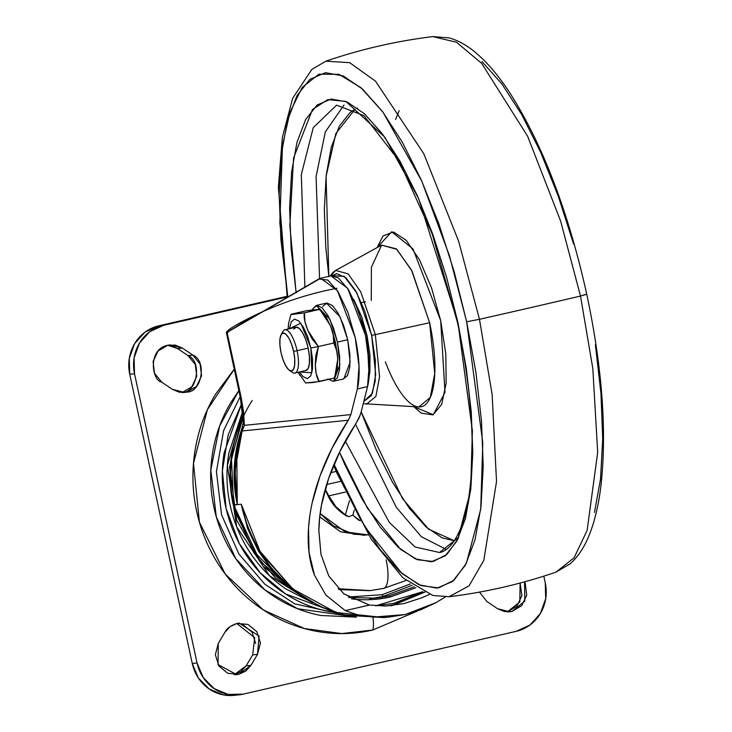 <?xml version="1.0" encoding="UTF-8"?>
<svg xmlns="http://www.w3.org/2000/svg" width="732" height="732" viewBox="0 0 732 732"><rect width="100%" height="100%" fill="white"/><g stroke="black" fill="none" stroke-linecap="round" stroke-linejoin="round"><path stroke-width="1.1" d="M312.628 382.616L306.095 382.891L319.243 381.564L316.169 373.64L315.336 364.856L315.739 355.761L318.393 346.547A13.45 0.522 167.8 0 1 310.844 347.865L311.887 372.698L299.388 372.012L303.139 376.724L307.403 378.609L310.688 375.955L312.5 369.184L312.546 359.32L310.844 347.865A13.45 0.522 -12.2 0 0 318.393 346.547L333.755 343.015L336.839 350.939L337.553 357.161L335.476 342.375A13.45 0.522 167.8 0 1 333.755 343.015A13.45 0.522 -12.2 0 0 335.476 342.375L330.773 326.701L333.206 334.131L333.755 343.015C336.171 346.254 337.47 351.817 337.662 359.714L337.26 368.818L334.268 377.694L334.863 377.895M298.125 372.304L299.809 375.324M305.894 370.52A22.207 7.183 -103 0 0 308.172 348.13L297.073 350.683A22.207 7.183 77 0 1 294.795 373.073M293.614 351.369A19.435 6.286 77 0 1 289.781 370.575A19.435 6.286 77 0 1 281.024 352.641L279.935 345.321L279.963 339.026L281.115 334.707L283.22 333.023L285.938 334.222L288.865 338.129L291.565 344.15L293.614 351.369L294.703 358.68L294.676 364.975L293.523 369.294L291.428 370.987L288.701 369.779L285.773 365.872L283.074 359.851L281.024 352.641A19.435 6.286 77 0 1 281.491 334.121A19.435 6.286 77 0 1 293.614 351.369L297.073 350.683L293.614 351.369M292.699 372.643A22.207 7.183 -103 0 0 297.073 350.683A22.207 7.183 -103 0 0 283.22 330.974M334.744 342.366A13.45 0.522 167.8 0 1 335.476 342.375M334.936 377.813L337.26 368.818M343.82 378.883L350.116 362.258L347.7 339.74L337.461 342.091L339.886 364.618L333.582 381.244L343.82 378.883M343.317 378.966L347.508 375.589L349.814 366.952L349.878 354.361L347.7 339.74L343.601 325.31L338.211 313.269L332.346 305.445L326.902 303.048L322.711 306.424M316.16 305.482L311.988 309.782L316.663 305.4L322.107 307.806L327.973 315.62L333.362 327.662L337.461 342.091L347.7 339.74L340.023 316.736L326.399 303.13L316.16 305.482L329.784 319.088L337.461 342.091L339.648 356.713L339.575 369.303L337.269 377.95L333.078 381.326L327.634 378.92M312.061 309.764L313.204 309.609M319.051 309.014L326.06 316.929L330.773 326.701M319.408 308.995L304.393 312.866L291.235 314.193L306.598 310.661L319.756 309.334L330.233 325.374C333.399 332.969 334.57 338.852 333.755 343.015L318.393 346.547L307.916 330.516C304.75 322.913 303.579 317.029 304.393 312.866L319.756 309.334M306.598 310.661L291.235 314.193M288.198 328.439L288.582 323.434M313.772 382.461L334.606 378.023L319.243 381.564C316.828 378.325 315.529 372.753 315.336 364.856L318.393 346.547L312.097 338.953L307.916 330.516L304.951 321.751L304.393 312.866L291.592 314.531M337.662 359.714L334.606 378.023M284.958 329.757A22.207 7.183 77 0 1 297.073 350.683L308.172 348.13A22.207 7.183 -103 0 0 296.057 327.204M289.433 328.723L291.254 321.76L294.548 319.115L298.812 321L303.405 327.122L307.632 336.555L310.844 347.865L300.825 323.205L289.433 328.723M305.665 370.557L308.062 368.626L309.38 363.685L309.416 356.493L308.172 348.13L305.83 339.886L302.746 333.005L299.397 328.54L296.286 327.167L293.889 329.098M312.354 602.564L269.522 575.745L236.674 526.784L227.368 465.47L243.335 410.158M337.04 612.94L330.269 611.833C313.323 608.603 297.576 602.079 283.019 592.261C268.461 582.443 256.209 570.072 246.254 555.158C236.308 540.253 229.409 523.92 225.575 506.178C221.741 488.445 221.256 470.639 224.12 452.779L241.578 403.991L228.183 434.89L222.382 470.877L226.115 508.603L239.446 543.83L260.336 572.918L285.562 593.936L337.013 612.922M235.567 512.61L254.516 552.12L282.698 580.705M240.16 396.634L223.599 430.663L216.425 471.609L221.558 514.715L238.824 553.868L264.819 584.191L294.685 603.854L350.93 616.28L294.685 603.854L264.819 584.191L238.824 553.868L221.558 514.715L216.425 471.609L223.599 430.663L240.16 396.634M338.193 588.748L370.429 590.587L338.193 588.748M383.522 588.427A27.761 8.976 -103 0 0 386.13 559.87A27.761 8.976 77 0 1 383.522 588.427M369.834 590.651L339.017 589.589L370.429 590.587L383.495 588.437L405.995 580.503M383.861 588.327L370.429 590.587M382.205 594.686L410.323 583.944L382.205 594.686L383.193 596.434L372.661 598.318L383.193 596.434L412.171 585.298L383.193 596.434L382.205 594.686L348.331 597.019M414.321 586.771L389.305 595.811A3.706 1.199 77 0 1 390.458 596.937A123.955 117.202 -95.8 0 1 351.47 598.858M302.462 596.589L260.171 561.481L233.691 504.988L237.26 504.504A133.819 126.526 84.2 0 0 237.287 504.623L233.691 504.988A133.819 126.526 -95.8 0 1 233.664 504.87L231.449 458.735L243.097 417.084M252.238 400.431A133.819 126.526 84.2 0 0 233.664 504.87L237.26 504.504L234.341 466.485L242.649 426.518A133.819 126.526 -95.8 0 0 237.26 504.504L237.287 504.623C235.118 488.116 234.533 475.763 235.521 467.565L242.127 430.974L348.295 420.25L332.044 448.194L320.14 475.644L312.299 502.308M236.765 450.5L234.816 467.391L237.287 504.623L233.691 504.988L253.949 552.916L275.086 577.511L305.226 597.98M226.938 331.349L226.371 332.639A367.08 347.078 -95.8 0 1 227.606 331.88A367.08 347.078 84.2 0 0 226.371 332.639L238.669 325.328A367.08 347.078 84.2 0 1 247.224 320.643M309.828 515.685L308.52 528.01L309.041 552.422L314.449 575.041L325.859 595.052L345.257 610.616L357.774 614.871L373.11 617.122L389.168 617.012L405.199 614.541L420.891 609.729L435.915 602.674L445.294 597.001L435.915 602.674L405.199 614.541L373.11 617.122L357.774 614.871L345.294 610.634L369.495 605.062L385.947 606.014L403.991 603.571L422.135 597.687L429.373 594.402M389.772 616.975L383.678 617.588L345.934 615.182C333.298 613.224 317.413 605.913 298.29 593.231C279.212 577.493 267.061 564.491 261.846 554.243C251.634 537.819 244.781 521.147 241.285 504.22L237.287 504.623C233.307 479.881 234.926 455.331 242.127 430.974L244.406 425.347L350.866 414.596L357.317 388.957L350.866 414.596L348.295 420.25L350.866 414.596L244.406 425.347L243.536 411.777L241.103 397.238L227.076 332.365L318.786 278.993L327.835 280.036L338.138 291.812L347.837 312.189L355.185 337.498L359.028 366.293L357.317 388.957L367.555 386.606L361.105 412.235L359.092 417.926L339.968 451.397L328.54 478.701L321.494 505.172L319.619 518L318.859 530.508L320.973 554.334L328.778 575.91L343.884 593.881L369.495 605.062L385.947 606.032L403.991 603.571L422.144 597.705L429.419 594.421M422.364 591.968L391.885 605.602L396.991 604.001M268.763 565.616L258.204 550.674L247.608 528.495L241.285 504.22L237.287 504.623L236.747 450.546L241.487 430.709L242.127 430.974L244.406 425.347A14.805 8.208 -179.8 0 1 243.253 422.163L241.487 430.709M262.44 311.786L235.063 325.694L229.665 329.089M426.17 591.52L395.051 604.467L387.137 605.959M330.644 275.946L338.074 277.684L348.377 289.451L358.076 309.837L365.424 335.146L369.267 363.932L367.555 386.606A62.925 20.34 -103 0 0 365.424 335.146L347.645 288.307L330.937 275.882L320.689 278.233L337.406 290.668L355.185 337.498A62.925 20.34 77 0 1 357.317 388.957L367.555 386.606L361.105 412.235M422.849 591.694L393.889 603.342L375.717 605.822M369.614 598.675L389.305 595.811A3.706 1.199 -103 0 1 390.458 596.937L415.831 587.759M349.082 597.486L374.903 598.136M337.095 288.271A367.08 347.078 84.2 0 0 235.063 325.694M238.669 325.328L227.606 331.88L227.972 332.474L227.606 331.88L226.371 332.639L228.311 330.114M226.371 332.639L240.288 397.22A14.805 0.567 -12.2 0 0 241.103 397.238A14.805 0.567 167.8 0 1 240.288 397.211L243.253 422.144A14.805 8.208 0.2 0 0 244.406 425.347L241.103 397.238L227.076 332.365L320.689 278.233M360.428 414.55L355.972 423.553C344.132 441.442 334.991 459.824 328.54 478.701C322.3 496.927 319.07 514.203 318.832 530.517L320.973 554.334L328.76 575.928L343.875 593.89L369.422 605.053L345.257 610.616L325.859 595.052L314.449 575.041C309.297 561.462 307.321 545.788 308.52 528.01C309.645 511.302 313.525 493.844 320.14 475.644C327.03 456.677 336.418 438.212 348.295 420.25L242.127 430.974M226.435 332.886L227.076 332.365L226.389 332.731M389.305 595.811A122.711 116.022 -95.8 0 1 374.519 598.172M375.672 605.822L422.84 591.685M369.495 605.062L345.257 610.616L369.495 605.062M383.907 617.561L335.906 612.446L292.699 588.921L259.961 551.214L241.285 504.22L248.203 528.925C250.079 534.461 253.784 542 259.311 551.544L272.514 569.569M274.107 571.701L258.231 550.711L247.617 528.522L241.285 504.22M249.255 531.588L259.311 551.544M228.338 330.105L231.248 328.009M233.417 504.064L235.777 513.379M312.491 602.637L286.084 589.031C271.92 579.479 259.997 567.446 250.307 552.934C240.627 538.423 233.92 522.538 230.187 505.272C226.453 488.015 225.987 470.694 228.777 453.318L242.621 411.494M231.788 453.886C229.061 470.85 229.528 487.75 233.16 504.595M368.544 534.973L345.239 531.889L320.149 513.507L333.316 525.777L353.748 534.241L368.544 534.973M325.832 490.339L325.548 488.207L325.832 490.339L328.814 495.884L345.385 492.069L328.814 495.884L335.823 506.608L345.348 514.889L348.789 516.71L352.815 515.145L354.306 510.048L352.815 515.145L358.314 519.912L360.062 520.662L352.815 515.145L348.789 516.71L345.348 514.889A46.272 43.746 -95.8 0 1 328.814 495.884L326.188 491.511C330.205 502.262 337.095 510.469 346.877 516.133M330.708 472.68L336.18 471.417L330.708 472.68M340.481 481.354L326.646 484.538L340.481 481.354M345.348 514.889L349.512 500.633L345.348 514.889M234.231 369.221L207.385 409.673L193.486 463.356L199.406 522.181L225.2 574.016L263.401 609.966L304.439 628.55L341.743 633.573L372.689 630.032A18.51 5.984 -103 0 0 373.036 618.165A18.51 5.984 77 0 1 372.689 630.032C353.693 634.406 334.597 634.754 315.382 631.094C296.167 627.434 278.306 620.031 261.8 608.905C245.293 597.769 231.404 583.743 220.112 566.833C208.821 549.915 201.007 531.405 196.661 511.284C192.306 491.172 191.757 470.987 195.014 450.729C198.262 430.471 205.061 411.686 215.418 394.374L234.222 369.184M356.42 617.131L297.64 608.74L264.966 589.946L235.814 558.699L216.269 516.746L210.816 469.962L219.637 426.015L238.852 390.604M170.492 345.596L177.519 348.505L182.314 348.02L192.8 355.093C207.129 360.592 202.05 392.215 186.861 392.096L182.067 392.581L186.861 392.096L184.61 392.462L172.386 389.36L161.781 382.205L154.479 373.201L153.089 361.48L158.085 350.985L167.774 345.248L175.287 345.111L182.314 348.02L192.8 355.093L200.138 364.097L201.556 375.827L196.569 386.34L186.861 392.096L179.386 392.242L172.386 389.36L161.781 382.205C151.734 380.759 147.443 349.1 167.774 345.248L170.025 344.873L182.314 348.02L177.519 348.505L188.005 355.578L195.343 364.573L196.762 376.312L191.775 386.825L182.067 392.581C197.256 392.7 202.334 361.077 188.005 355.578L177.519 348.505L167.646 345.275M234.112 674.739L238.907 674.254L236.656 674.62L218.054 664.574L218.264 643.41L224.907 632.311L230.058 626.629L236.893 623.481L248.047 624.433L256.895 631.762L260.446 643.007L257.508 654.371L250.93 665.37L245.769 671.088L238.907 674.254L227.762 673.303L218.923 665.992L215.354 654.765L218.264 643.41L224.907 632.311C226.71 628.504 230.708 625.558 236.893 623.481L239.144 623.106L259.082 636.044L257.508 654.371L252.714 654.856L246.126 665.855L240.974 671.564L234.112 674.739L238.907 674.254L250.93 665.37L257.508 654.371L252.714 654.856L246.126 665.855L250.93 665.37L246.126 665.855L234.24 674.703M507.212 611.906L512.007 611.421L509.756 611.796L497.522 608.685L486.945 601.548L479.451 592.106L486.945 601.548L497.522 608.685L504.522 611.568L512.007 611.421L507.212 611.906L516.92 606.16L521.907 595.647L520.104 583.038L519.83 601.951L507.34 611.879M238.852 390.586L230.891 402.481C221.567 418.063 215.446 434.964 212.527 453.19C209.599 471.417 210.093 489.58 214.009 507.679C217.916 525.786 224.953 542.439 235.109 557.665C245.266 572.882 257.774 585.499 272.624 595.519C287.475 605.538 303.542 612.19 320.836 615.484L356.502 617.14M233.517 695.4A40.718 38.503 84.2 0 1 192.26 663.485L197.054 663L192.26 663.485L129.729 374.253L134.523 373.768L197.054 663L134.523 373.768L129.729 374.253A40.718 38.503 84.2 0 1 158.679 325.85L163.474 325.365L149.758 331.697L139.446 343.116L134.093 357.893L134.523 373.768A40.718 38.503 -95.8 0 1 163.474 325.365L287.154 296.908L163.474 325.365L158.679 325.85L287.063 296.314L158.679 325.85L144.963 332.182L134.642 343.601L129.299 358.378L129.729 374.253L192.26 663.485L198.409 678.052L209.343 689.077L223.388 694.897L234.478 695.308M243.253 624.918L252.092 632.247L255.651 643.492M197.054 663L203.203 677.567L214.137 688.592L228.183 694.412L243.207 694.137L516.307 631.313L530.023 624.982L540.344 613.553L545.697 598.776L545.267 582.901L543.803 576.148L545.267 582.901A40.718 38.503 -95.8 0 1 516.307 631.313L243.207 694.137A40.718 38.503 -95.8 0 1 238.312 694.915A40.718 38.503 -95.8 0 1 197.054 663M524.542 581.839L525.283 583.422L526.701 595.162L521.715 605.675L512.007 611.421L524.78 601.173L524.542 581.839M417.789 610.891L372.689 630.032M252.714 654.856L254.69 637.709L236.765 623.508M192.8 355.093L188.005 355.578L192.8 355.093M330.169 276.055L332.85 272.533L335.622 270.437L348.167 273.869L360.775 291.922L375.342 334.634L429.629 322.748A83.366 26.947 77 0 1 418.832 406.937L430.288 397.467L434.744 373.503L429.629 322.748L375.342 334.634L379.569 376.614L375.882 396.433L366.412 404.265L375.882 396.433L379.569 376.614L375.342 334.634L371.655 335.338L375.681 374.5L372.442 393.258L363.85 401.356L371.334 395.646L375.214 381.107L375.324 359.934L371.655 335.338L375.342 334.634L360.775 291.922L348.167 273.869L335.622 270.437L330.818 275.9M369.102 376.641L367.098 335.796L365.625 336.089L367.098 335.796L353.702 299.351L361.69 316.736L367.098 335.796L369.98 355.102L369.898 371.737L369.102 376.678M357.582 108.126L356.868 108.4M328.805 276.367L325.804 247.434L324.34 209.251L326.179 175.479L331.248 147.397L339.355 126.096L350.18 112.389L355.02 109.242L335.851 133.526L326.069 176.449L328.86 276.733M319.564 278.599L316.087 176.558L325.328 131.888L343.994 105.015L325.328 131.888L316.087 176.558L319.564 278.599M336.574 105.17L313.25 127.652L301.31 174.591L304.878 287.09L301.31 174.591L313.25 127.652L336.574 105.17L363.969 115.629L399.013 160.839L432.209 233.956L457.527 322.647C472.186 392.81 475.846 451.617 468.517 499.059C460.044 547.143 442.787 552.358 439.475 552.495L415.117 547.005L389.287 522.346L345.321 441.149L389.287 522.346L415.117 547.005L439.475 552.495L458.799 537.206M339.529 452.285L367.363 508.09L400.569 549.348L417.441 559.742L433.207 561.508L446.932 554.38L457.912 539.045L470.621 490.385L472.387 430.864L457.939 322.656L466.22 367.949L471.243 411.796L472.799 452.513L470.841 488.537L465.433 518.494L456.786 541.213L445.239 555.835L431.23 561.792L415.291 558.855L398.052 547.143L380.164 527.104L362.313 499.498L345.184 465.406L339.529 452.285M466.668 321.769L482.781 442.769L480.723 509.252L466.339 563.375L453.968 580.256L438.541 587.915L420.863 585.563L401.978 573.577L364.939 526.912L334.039 464.335L341.085 480.759L360.162 518.741L380.045 549.485L399.965 571.811L419.171 584.859L436.922 588.125L452.522 581.492L465.387 565.205L475.013 539.896L481.034 506.535L483.221 466.412L481.491 421.056L475.901 372.213L466.668 321.769L479.478 319.289L466.668 321.769L454.16 271.663L438.843 223.809L421.312 180.045L402.234 142.063L382.351 111.328L362.432 89.002L343.226 75.954L325.475 72.688L309.874 79.321L297.009 95.608L287.383 120.917L281.363 154.278L279.176 194.401L280.905 239.757L287.804 297.027L279.825 222.738L282.479 145.494L289.945 112.307L302.16 87.474L318.841 74.197L338.971 74.325L360.94 87.675L382.982 112.17L421.788 181.124L449.485 255.852L466.668 321.769M333.636 465.287L336.912 473.128L371.389 539.429L402.893 577.804L432.841 595.464L449.091 596.726L469.047 585.865L483.806 560.319L496.525 481.583L492.142 394.548L479.478 319.289L492.142 394.548L496.525 481.583L483.806 560.319L469.047 585.865L449.055 596.726M449.091 596.726C485.581 592.252 521.211 584.054 555.981 572.14L574.089 557.766L587.137 530.389L597.687 452.358L592.819 368.489L580.503 296.048A555.259 21.402 167.8 0 1 479.478 319.289A555.259 21.402 -12.2 0 0 580.503 296.048L592.819 368.489L597.687 452.358L587.137 530.389L574.089 557.766L555.981 572.14L570.137 563.823C577.905 556.887 584.182 547.509 588.958 535.696C594.485 522.209 598.437 505.931 600.807 486.881C607.075 432.392 602.399 368.196 586.762 294.291L580.503 296.048L586.149 294.282M361.169 411.988L376.449 450.29L392.508 482.26L409.243 508.136L426.015 526.921L442.183 537.901L454.298 540.774L428.613 529.181L402.554 498.657L361.169 411.988M377.163 247.572L382.964 235.951L393.459 231.971L406.196 240.279L419.473 259.759L431.505 287.804L440.691 320.653L445.806 353.913L446.145 383.138L441.68 404.412L432.996 414.879L421.275 413.15L413.763 406.672L433.307 414.742L444.992 392.343L440.691 320.653L412.994 248.926L391.675 231.779L377.172 247.572M595.381 344.735L600.972 393.569L602.701 438.925L600.514 479.048L594.494 512.409M481.912 61.515L501.832 83.841L521.715 114.585L540.792 152.558L558.324 196.322L573.641 244.177M325.859 61.204L325.896 61.186C360.675 49.273 396.296 41.074 432.786 36.6L456.503 42.246L481.619 63.318L527.58 136.161L560.593 220.945L580.503 296.048L560.593 220.945L527.58 136.161L481.619 63.318L456.503 42.246L432.786 36.6L449.155 37.89C459.174 40.736 468.91 46.427 478.371 54.964C489.241 64.691 499.91 77.61 510.369 93.714C543.053 145.421 568.517 212.28 586.762 294.291M325.896 61.186L349.667 62.668L375.516 81.188L423.819 153.757L458.69 241.404L479.478 319.289L458.69 241.404L423.819 153.757L375.516 81.188L349.667 62.668L325.896 61.186L311.85 69.403L292.635 98.326L282.342 137.47L278.361 187.127L287.228 297.357M296.176 292.864L291.153 249.017L289.598 208.3L291.565 172.267L296.963 142.319L305.61 119.6L317.157 104.978L331.175 99.021L347.105 101.949L364.344 113.67L382.232 133.709L400.084 161.315L417.213 195.407L432.951 234.698L446.703 277.666L457.939 322.656L418.631 198.61L384.712 137.076L345.824 101.409L327.726 99.616L312.445 109.553L293.559 158.066L289.845 225.602L296.076 292.214M355.523 424.231L396.241 507.203L421.33 536.693L446.227 549.403L421.33 536.693L396.241 507.203L355.523 424.231M332.291 275.699L336.665 273.622L345.824 277.666L355.688 290.814L364.756 311.063L371.655 335.338L356.914 293.047L344.232 276.339L332.31 275.699M335.622 270.437L381.61 245.129L396.268 248.825L411.448 269.98L429.629 322.748L412.025 271.105L396.781 249.283L381.61 245.129L371.408 267.244L371.252 300.404M363.264 403.671L418.832 406.937A83.366 26.947 77 0 1 385.352 361.736M298.317 372.67L305.775 383.138M305.958 370.502L294.859 373.055M289.323 370.282L292.169 372.304M365.277 301.785L361.48 302.655M320.076 309.087L327.533 319.564M281.134 334.68L282.808 331.623M295.993 327.213L284.904 329.766M290.915 314.403L288.564 323.553M364.847 535.348L340.618 531.825L319.738 516.874M242.978 415.282L229.555 466.961L236.656 520.15L263.163 566.385L304.951 598.209M389.982 605.776L391.684 605.602M383.687 617.588L343.994 614.816L320.25 606.544L295.197 591.429L259.549 551.928M236.015 674.684L236.656 674.62M238.705 694.878L233.901 695.363M399.187 110.678L395.573 119.453"/></g></svg>
